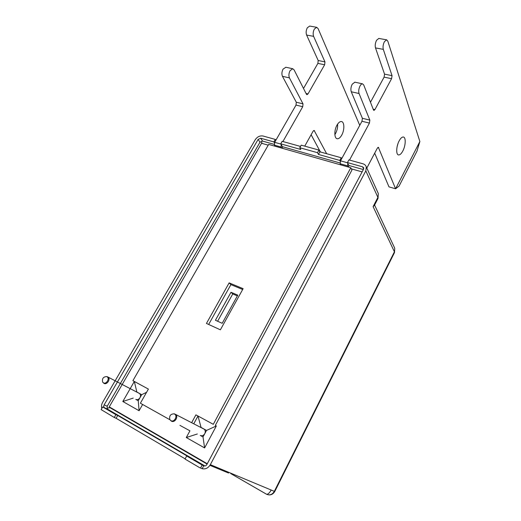 <?xml version="1.0" encoding="UTF-8"?>
<svg xmlns="http://www.w3.org/2000/svg" width="521" height="521" viewBox="0 0 521 521"><rect width="100%" height="100%" fill="white"/><g stroke="black" fill="none" stroke-linecap="round" stroke-linejoin="round"><path stroke-width="0.78" d="M174.496 414.039L174.066 413.85C170.504 413.961 169.104 415.869 169.846 419.587L170.868 420.616C174.255 422.72 178.071 415.797 174.496 414.039M173.897 413.798L175.655 414.449C178.768 416.813 174.659 423.208 171.357 421.118L170.497 420.362M106.974 376.729L106.668 376.585C103.243 376.774 101.908 378.617 102.663 382.121L103.412 382.818C106.388 384.68 110.126 378.266 106.974 376.729M107.417 376.735L108.062 377.093C110.901 379.119 106.909 385.214 103.966 383.339L103.256 382.72M193.786 423.742L197.987 416.005L201.06 427.415L206.524 430.424L203.014 436.956L200.279 435.426C202.044 436.155 203.542 435.576 204.773 433.687C205.593 431.896 205.404 430.398 204.212 429.206L203.177 428.672M133.233 398.096L122.819 401.496L134.327 381.45L136.841 392L141.699 394.684L138.247 400.76L135.812 399.399C137.394 400.037 138.781 399.477 139.973 397.718C140.813 395.999 140.677 394.612 139.569 393.544L138.827 393.153M399.145 140.891C400.616 138.189 402.023 136.893 403.365 137.01C406.08 137.225 405.703 145.685 402.811 151.012C401.339 153.741 399.92 155.05 398.552 154.939C395.882 154.77 396.194 146.297 399.145 140.891M397.1 146.753L398.011 143.496M349.526 160.071L369.428 123.086L369.851 120.11L359.06 93.519C358.383 91.253 358.722 88.713 360.07 85.906C360.897 84.461 361.73 83.777 362.577 83.848L363.736 85.001L373.511 110.022L373.922 110.439L374.931 109.579L391.584 78.684L392.039 75.669L383.306 49.365C382.733 46.975 383.098 44.422 384.4 41.7L386.634 39.83L378.806 38.43L376.559 40.28C375.257 42.983 374.905 45.529 375.498 47.906L384.544 74.132L384.101 77.134L370.477 102.259M386.634 39.83L387.813 41.159L419.867 141.517L416.976 151.181L399.093 186.062L395.595 188.784L378.344 147.287L377.347 148.159L366.823 168.042M354.892 82.188L352.222 84.194C350.88 86.981 350.555 89.508 351.258 91.768L362.382 118.293L361.971 121.256L340.545 160.826L347.546 162.793M336.983 125.144C338.461 122.585 339.959 121.386 341.47 121.556C344.524 121.875 344.642 130.068 341.737 135.115C340.259 137.7 338.748 138.905 337.211 138.742C334.202 138.456 334.02 130.25 336.983 125.144M337.621 124.102C337.823 127.313 337.133 130.445 335.55 133.506L334.86 134.626M303.509 88.459L317.888 63.38L318.194 60.508L306.615 35.05C305.807 32.751 306.048 30.322 307.325 27.769L309.702 26.063L316.722 27.32L318.11 28.622L359.757 125.346M282.903 141.536L302.734 106.714L303.014 103.861L289.442 77.889C288.556 75.688 288.777 73.266 290.099 70.622L292.75 68.739L294.098 69.886L306.459 94.288L306.947 94.705L308.015 93.917L324.635 64.78L324.954 61.895L313.609 36.353C312.828 34.047 313.075 31.612 314.358 29.039L316.722 27.32M281.184 144.61L281.125 147.033L274.443 145.138L274.678 142.331L296.019 105.066L296.293 102.227L282.454 76.32C281.555 74.125 281.763 71.716 283.079 69.091L285.899 67.255M209.943 465.344L228.556 473.035L223.789 470.274M110.198 407.409L110.029 407.702L207.111 464.081L110.817 408.151L110.439 407.546M228.556 473.035L225.437 470.964M231.767 473.609L230.777 473.602L266.518 494.227C269.689 495.614 272.288 494.663 274.32 491.388L394.423 251.806L373.095 206.629L377.907 197.361L365.827 170.868L210.341 464.66L274.749 491.518M274.443 142.839L273.857 141.92L275.296 139.42L275.843 140.292M282.291 148.277L282.441 146.701L340.005 162.969M300.506 146.434L282.161 141.328L280.728 143.848L282.441 146.701M348.601 167.104L348.829 165.463L347.442 162.572L348.888 159.895L362.935 163.802C364.563 164.239 365.69 165.274 366.309 166.902L365.827 170.868M341.704 158.677L341.242 157.772L319.901 151.832L318.95 150.074L301.223 145.164L299.777 147.736L300.786 149.475L280.728 143.848M318.95 150.074L317.504 152.692L318.461 154.437L339.803 160.429L341.242 157.772M339.803 160.429L340.291 161.373M326.647 153.708L314.137 130.439L313.075 131.246L304.746 146.141M320.415 151.976L311.122 134.744M101.803 408.457C101.23 406.334 101.517 404.27 102.676 402.251L255.329 139.589C257.367 136.71 259.946 135.519 263.079 136.02L275.296 139.42M134.327 381.45L148.4 389.089L140.383 403.215L169.97 419.783M203.014 436.956L204.603 447.93L216.345 425.963L215.323 425.41L351.955 170.035L350.822 167.736L268.667 144.408L132.907 380.675L148.4 389.083M204.603 447.93L186.29 437.536L189.937 430.821L179.94 425.364M122.819 401.496L139.087 410.73L142.63 404.472M268.23 145.17L261.562 143.275L109.26 406.868L207.28 463.755M362.115 171.897L351.369 168.843M185.15 458.851L116.118 418.291L117.726 415.484L188.341 456.715L186.687 456.012L185.033 459.073L199.745 467.715L202.181 468.692L203.763 465.715C204.981 466.249 206.016 465.859 206.863 464.543L363.56 169.182L363.717 167.847L362.596 166.824L347.442 162.572M348.829 165.463L363.358 169.566M107.209 406.243L259.972 142.246L258.123 139.42L104.154 404.843L107.209 406.243L107.196 408.093L110.029 407.702M258.123 139.42L260.708 138.228L273.857 141.92M260.708 138.228L262.551 141.08L274.215 144.376M262.551 141.08L259.972 142.246M262.18 143.451L261.353 141.549M318.461 154.437L319.901 151.832M202.181 468.692C205.521 469.408 208.237 468.066 210.341 464.66M204.929 465.963L107.606 409.167L104.447 407.722C103.653 407.018 103.555 406.061 104.154 404.843M317.504 152.692L299.777 147.736M104.545 407.787L102.683 406.947L101.133 409.617L114.281 417.484L115.896 414.664L117.726 415.484M114.281 417.484L116.118 418.291M102.683 406.947L115.896 414.664M200.559 468.047L202.155 465.045L204.212 465.911M186.687 456.012L202.155 465.045M107.196 408.093L107.606 409.167M377.901 192.62L378.324 193.558L378.012 198.442L378.324 193.558L366.309 166.902M374.378 205.45L373.095 206.629M394.325 247.338L394.749 248.237L394.514 252.542L274.743 491.531C272.724 494.755 270.002 495.666 266.583 494.253L266.518 494.227M191.669 422.655L195.903 414.872L213.304 424.315L350.822 167.736M229.129 282.883L206.446 323.45L220.383 329.819L243.125 288.667L229.129 282.883L230.901 284.622L208.66 324.459M132.907 380.675L135.206 381.926M195.903 414.872L213.304 424.315M242.669 289.494L230.901 284.622M237.791 295.133L230.992 292.281L215.427 320.259L222.2 323.313L237.791 295.133M237.361 295.908L232.757 293.968L230.992 292.281M232.757 293.968L217.609 321.242M274.443 145.138L275.134 146.245M374.69 153.181L388.979 186.863L395.595 188.784L419.867 141.517M347.807 163.327L347.611 165.86L340.174 163.75L340.741 164.87M348.165 166.98L347.611 165.86M281.809 148.14L281.125 147.033M340.174 163.75L340.545 160.826M206.524 430.424L216.345 425.963M197.342 433.973L186.29 437.536M138.247 400.76L139.087 410.73M141.699 394.684L146.577 392.3M113.728 409.454L110.817 408.151M274.678 142.331L280.858 144.063M296.019 105.066L302.734 106.714M296.293 102.227L303.014 103.861M282.454 76.32L289.442 77.889M306.042 93.454L308.015 93.917M317.888 63.38L324.635 64.78M318.194 60.508L324.954 61.895M306.615 35.05L313.609 36.353M313.675 130.556L314.547 130.784M363.625 169.045L362.596 166.824M394.469 252.62L394.749 248.237L374.586 205.046M271.2 490.085C269.474 493.003 267.937 494.39 266.583 494.253L230.842 473.628M377.94 198.579L374.286 205.632M361.971 121.256L369.428 123.086M362.382 118.293L369.851 120.11M351.258 91.768L359.06 93.519M373.179 109.169L374.931 109.579M384.101 77.134L391.584 78.684M384.544 74.132L392.039 75.669M375.498 47.906L383.306 49.365M377.92 147.423L378.689 147.625M174.066 413.85L174.75 413.941M354.755 82.155L362.577 83.848M285.749 67.222L292.75 68.739M113.656 409.415L110.771 408.119M107.508 409.109L104.447 407.722M108.062 377.093L139.569 393.544M175.655 414.449L204.212 429.206"/></g></svg>
